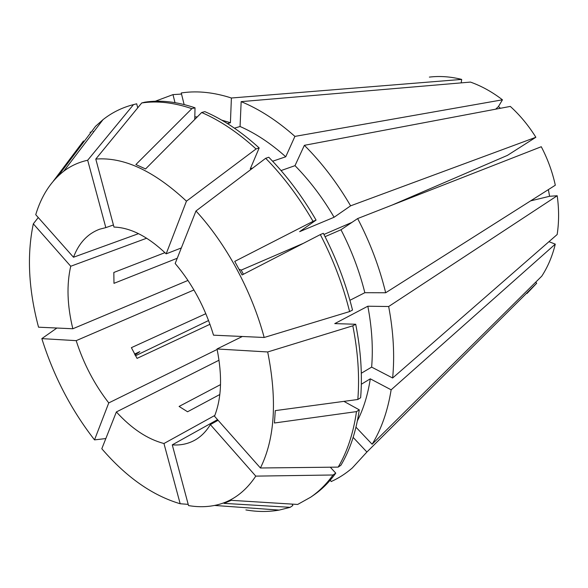 <?xml version="1.0" encoding="UTF-8"?>
<svg xmlns="http://www.w3.org/2000/svg" width="588" height="588" viewBox="0 0 588 588"><rect width="100%" height="100%" fill="white"/><g stroke="black" fill="none" stroke-linecap="round" stroke-linejoin="round"><path stroke-width="0.88" d="M187.976 280.425L72.838 328.758C67.201 305.613 66.503 284.783 70.729 266.254L33.318 223.822L38.257 217.538M146.669 238.221L70.729 266.254M138.533 233.656L73.493 257.25C78.88 243.035 87.612 233.686 99.681 229.195L105.825 227.622L87.678 160.245L133.52 104.598L136.688 103.797L137.732 107.839M113.425 224.976L105.825 227.622M141.723 102.966L144.898 102.165C160.348 99.828 177.054 101.709 195.025 107.802L191.842 108.662C173.872 102.54 157.165 100.636 141.723 102.966L95.785 159.061L113.984 227.064C130.654 227.644 148.044 236.574 166.169 253.847L186.455 201.169L256.052 148.962L259.176 147.948L250.282 168.837L252.906 167.94M181.332 247.945L166.169 253.847M264.174 337.483C251.693 290.862 226.167 243.763 195.973 210.982L175.18 263.49C192.474 283.975 205.256 307.869 213.525 335.175L264.174 337.483L349.603 311.574L352.513 310.052C345.928 283.695 336.196 258.11 323.326 233.304L320.32 234.59C333.227 259.477 342.988 285.136 349.603 311.574M303.489 243.278L241.205 270.113L243.417 274.265M281.057 170.564L295 165.654L304.371 145.324L510.31 106.413C520.049 115.27 528.568 125.56 535.866 137.269L507.422 155.386L392.247 205.021M351.94 222.389L323.929 234.465M177.253 258.25L113.976 283.342L113.837 272.457L164.941 252.656M541.276 146.728C547.707 159.017 552.389 171.85 555.315 185.213L385.677 292.758C379.466 267.224 370.124 242.491 357.644 218.56L541.276 146.728M548.376 189.608L549.582 196.282L530.626 200.868M242.344 336.49L217.023 348.971L267.694 351.962L352.815 325.811L355.703 324.253L334.748 323.613L367.831 306.216L388.668 306.517L557.203 195.753L549.582 196.282M557.203 195.753C559.07 209.13 559.056 222.051 557.167 234.516L392.637 378.003C394.783 355.689 393.46 331.867 388.668 306.517M361.326 384.243L370.293 378.826L391.145 389.815L555.285 244.138L548.942 241.683M555.285 244.138C552.389 256.081 547.891 266.746 541.798 276.132L372.123 444.249C381.34 429.233 387.683 411.093 391.145 389.815M353.145 437.406L366.905 452.025L536.704 283.203L535.639 282.233M536.704 283.203L527.032 293.449M429.365 77.102C439.817 75.852 450.592 76.624 461.683 79.409L231.4 98.005L230.415 122.738L227.475 123.59M461.198 82.871L461.683 79.409M209.975 324.282L137.041 358.379L131.389 347.662L205.844 313.683M219.824 394.497L187.572 411.769L179.083 406.44L220.529 384.611M217.023 348.971C222.433 375.857 221.595 398.274 214.502 416.223L260.425 467.989L338.166 467.115L340.893 465.277C349.948 450.092 356.078 431.614 359.283 409.851L343.906 401.361M218.104 420.28L210.357 424.602C206.153 431.511 201.008 436.686 194.907 440.125C188.064 443.911 180.523 445.491 172.277 444.859L188.528 505.584C197.531 507.121 206.197 507.076 214.532 505.445L279.197 510.09C268.415 511.979 257.316 511.928 245.894 509.936M217.538 419.641L172.277 444.859M214.811 415.444L163.956 443.514C147.5 439.192 131.638 428.667 116.373 411.945L219.03 360.209M217.126 349.456L108.758 402.92C94.448 384.471 83.592 363.715 76.183 340.65L41.836 338.622L56.882 328.031M193.944 289.957L76.183 340.65M210.357 424.602L255.78 476.126L333.043 474.986C326.465 484.1 319.005 491.502 310.662 497.205L297.66 504.453L231.224 500.329L224.021 503.365L290.163 507.326L279.197 510.09M255.78 476.126C244.924 492.406 231.18 502.181 214.532 505.445M352.815 325.811C358.004 352.014 359.672 376.57 357.827 399.487L275.28 410.622L274.434 423L356.497 411.607C353.315 433.407 347.199 451.915 338.166 467.115M267.694 351.962C277.301 400.112 274.875 438.788 260.425 467.989M83.503 140.951L53.626 180.751M73.493 257.25L35.736 214.686C41.395 195.936 50.708 181.464 63.666 171.27C70.736 165.867 78.741 162.2 87.678 160.245M53.559 180.707L59.028 174.842L95.565 126.273L102.959 119.695C111.911 112.587 122.069 107.56 133.432 104.62L133.52 104.598M290.163 507.326L292.853 505.496L292.111 504.107M356.497 411.607L359.283 409.851M91.287 131.962L90.03 132.293M93.485 132.131L93.132 131.469M370.293 378.826C367.86 394.71 363.568 408.704 357.401 420.802M325.061 236.67L340.981 229.761C351.477 250.076 359.43 271.061 364.839 292.699L385.677 292.758M349.934 300.299L364.839 292.699M355.975 427.197L372.123 444.249M340.981 229.761L357.644 218.56M184.125 104.546L181.251 92.963L182.927 92.72C198.009 90.677 214.172 92.441 231.4 98.005M241.161 101.636L240.066 126.501C255.53 133.256 270.759 143.347 285.739 156.775L294.911 136.394C277.22 120.702 259.301 109.118 241.161 101.636L470.459 82.085C481.572 86.039 492.237 91.948 502.453 99.813L498.44 106.56L500.469 108.273M191.842 108.662L135.879 164.552L145.567 168.947L201.662 112.499C219.927 120.408 238.059 132.557 256.052 148.962M95.785 159.061C123.825 156.871 154.049 170.902 186.455 201.169M194.746 119.46L195.025 107.802M194.804 116.924L197.303 116.887M221.654 120.099L230.415 122.738M366.905 452.025L352.322 467.952C345.744 473.641 338.688 478.176 331.154 481.565L330.338 480.051M155.261 101.246L172.99 94.617L181.53 94.065M208.586 320.526L135.453 355.791M294.911 136.394L502.453 99.813M304.371 145.324C321.658 162.545 337.071 182.714 350.61 205.829L535.866 137.269M163.956 443.514L180.178 503.747C152.439 495.544 126.31 477.206 101.805 448.732L116.373 411.945M108.758 402.92L94.521 439.883C71.17 409.858 53.611 376.107 41.836 338.622M72.838 328.758L38.543 327.193C28.518 289.48 26.776 255.016 33.318 223.822M180.178 503.747L188.204 504.364M94.521 439.883L105.833 438.56M320.32 234.59L242.072 274.956L234.744 261.403L313.051 221.353L316.079 220.103L299.645 231.657L334.094 217.259L350.61 205.829M195.973 210.982L265.68 158.29C283.298 176.275 299.094 197.303 313.051 221.353M333.043 474.986L335.763 473.142C329.177 482.248 321.709 489.65 313.36 495.353L310.662 497.205M357.827 399.487L360.635 397.753C362.502 374.894 360.856 350.389 355.703 324.253M201.662 112.499L204.837 111.632C223.095 119.496 241.212 131.602 259.176 147.948M265.68 158.29L268.797 157.246C286.385 175.173 302.151 196.127 316.079 220.103M335.763 473.142L330.309 467.203M361.311 373.233L371.645 367.118L392.637 378.003M367.831 306.216C371.932 327.7 373.204 348 371.645 367.118M134.99 354.99L139.841 351.631L134.505 354.108M240.066 126.501L234.45 128.169M272.634 161.23L285.739 156.775M295 165.654C309.582 180.487 322.614 197.686 334.094 217.259M174.996 102.635L172.99 94.617M498.44 106.56L495.677 109.177M238.949 269.164L241.205 270.113M63.666 171.27L102.959 119.695M133.432 104.62L136.607 103.819"/></g></svg>

